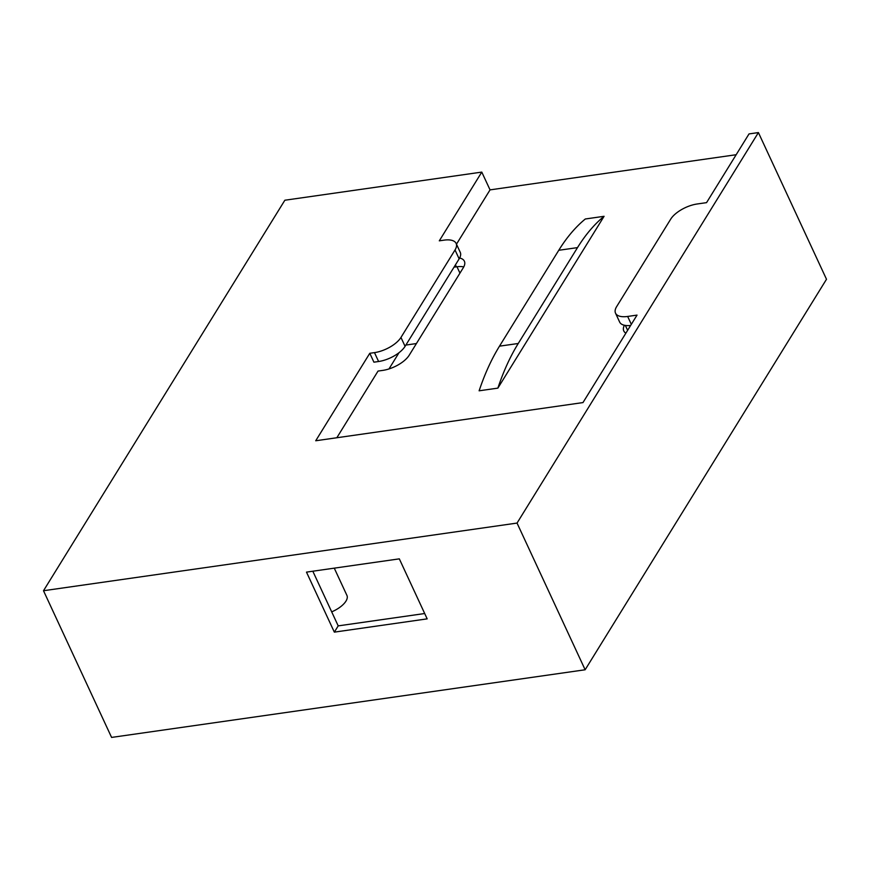 <?xml version="1.0" encoding="UTF-8"?>
<svg xmlns="http://www.w3.org/2000/svg" width="870" height="870" viewBox="0 0 870 870"><rect width="100%" height="100%" fill="white"/><g stroke="black" fill="none" stroke-linecap="round" stroke-linejoin="round"><path stroke-width="1.3" d="M334.265 568.154L346.923 595.406A19.162 8.537 155.1 0 1 345.955 601.137A19.162 8.537 155.1 0 1 331.688 611.86M424.69 613.524L338.202 625.878L312.819 571.209M481.784 172.097L284.86 200.23L43.5 590.73L517.041 523.077L758.412 132.577L749.026 133.915L706.549 202.645L697.174 203.982A21.902 9.755 -24.9 0 0 670.694 219.164L616.634 306.631A21.902 9.755 -24.9 0 0 615.525 313.167A21.902 9.755 -24.9 0 0 627.661 316.452L637.036 315.103L582.976 402.582L315.723 440.764L369.793 353.285L374.481 352.622A21.902 9.755 155.1 0 0 400.961 337.44L455.021 249.973A21.902 9.755 -24.9 0 0 456.13 243.426A21.902 9.755 -24.9 0 0 443.994 240.153L439.306 240.827L481.784 172.097L490.038 189.877L736.172 154.719M490.038 189.877L456.478 244.176M459.632 258.009A21.902 9.755 155.1 0 1 464.384 261.217A21.902 9.755 155.1 0 1 463.275 267.753L409.204 355.221A21.902 9.755 155.1 0 1 382.735 370.402L378.048 371.066L336.831 437.74M624.399 325.26A21.902 9.755 -24.9 0 0 623.779 330.948A21.902 9.755 -24.9 0 0 625.878 333.156M499.5 346.162A273.713 137.275 -98.1 0 0 479.12 390.804L497.868 388.129L604.074 216.304L585.314 218.99A273.713 137.275 -98.1 0 0 558.757 250.288L499.5 346.162L518.248 343.487L577.506 247.613L558.757 250.288M416.425 343.552L405.866 345.064M630.63 325.478A21.902 9.755 155.1 0 1 619.647 322.063L615.525 313.167M306.479 572.123L334.341 632.131L427.17 618.864L399.319 558.855L306.479 572.123M517.041 523.077L585.14 669.769L111.588 737.423L43.5 590.73M585.14 669.769L826.5 279.27L758.412 132.577M454.02 267.166L456.369 266.829A21.902 9.755 155.1 0 1 463.764 266.905M388.988 368.934L399.015 352.709M456.13 243.426L460.252 252.322A21.902 9.755 155.1 0 1 459.153 258.858L405.083 346.336A21.902 9.755 -24.9 0 1 378.602 361.507L373.915 362.181L369.793 353.285M518.248 343.487A273.713 137.275 81.9 0 0 497.868 388.129M604.074 216.304A273.713 137.275 81.9 0 0 577.506 247.613M338.202 625.878L334.341 632.131M627.661 316.452L631.326 324.347M374.481 352.622L378.602 361.507M400.961 337.44L405.083 346.336M455.021 249.973L459.153 258.858M627.629 330.328L625.356 325.434M456.369 266.829L455.456 264.839M459.947 273.136L456.978 266.742"/></g></svg>
